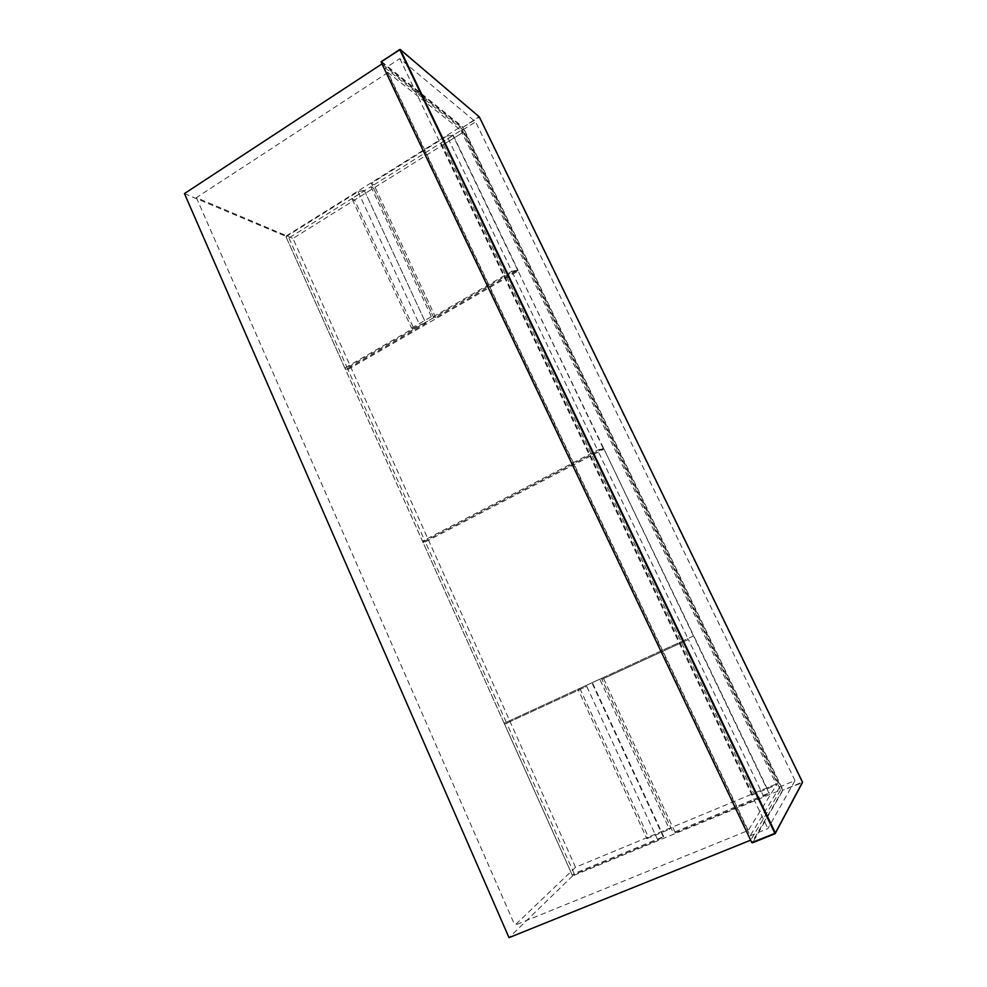 <?xml version="1.0" encoding="UTF-8"?>
<svg xmlns="http://www.w3.org/2000/svg" width="987" height="987" viewBox="0 0 987 987"><rect width="100%" height="100%" fill="white"/><g stroke="black" fill="none" stroke-linecap="round" stroke-linejoin="round"><path stroke-width="0.74" stroke-dasharray="4.93 3.7" d="M462.915 129.828L385.386 68.054L750.157 835.792L779.853 786.836L462.915 129.828L475.623 121.894L399.821 58.591L385.386 68.054M750.157 835.792L767.911 828.611L795.004 780.569L779.853 786.836M795.004 780.569L475.623 121.894M399.821 58.591L767.911 828.611M381.068 61.959L462.681 127.36L782.592 790.34L802.147 782.21L479.151 117.268L463.15 127.261L783.036 790.093L752.575 842.775M381.463 61.478L463.15 127.261L478.843 116.811L399.698 49.498M575.532 867.265L292.954 238.459L463.285 132.196L460.682 126.792L285.749 236.263L572.608 875.913L780.557 790.069L777.411 783.555L575.532 867.265L514.844 925.238L748.158 830.499L777.411 783.555L776.547 784.936L752.699 794.819L753.686 793.388L777.411 783.555L463.285 132.196L387.977 72.52L748.158 830.499M460.682 126.792L381.994 63.908M184.446 193.588L285.749 236.263M780.557 790.069L750.651 840.171M572.608 875.913L509.008 937.65M387.977 72.52L196.376 197.647L292.954 238.459M196.376 197.647L514.844 925.238M693.454 635.998L604.007 449.06L693.762 635.85L687.939 638.552L598.011 450.997L422.892 542.036L504.147 723.224L687.939 638.552M693.762 635.85L504.147 723.224M506.245 722.237L425.311 541.9L422.892 542.036M603.588 448.986L598.011 450.997M425.311 541.9L604.007 449.06M603.143 448.061L517.904 270.648L603.563 448.147L597.567 450.084L422.485 541.135L424.903 541.012L347.93 369.52L345.228 368.854L422.485 541.135M603.563 448.147L424.903 541.012M517.904 270.648L512.253 272.178L345.228 368.854M347.93 369.52L518.409 270.944M512.253 272.178L597.567 450.084M363.833 190.405L358.059 191.675L285.983 236.757L288.907 237.99L364.487 190.762L425.903 323.341L347.56 368.669L344.845 368.015L419.574 324.735L425.311 323.119M364.487 190.762L425.903 323.341M347.56 368.669L288.907 237.99M285.983 236.757L344.845 368.015M358.059 191.675L419.574 324.735M511.834 271.302L517.99 270.068L435.736 317.654L433.367 316.741L511.834 271.302L446.975 136.046L371.359 183.348L433.367 316.741M435.736 317.654L373.962 184.84L371.359 183.348M373.962 184.84L453.243 135.318L446.975 136.046M517.484 269.784L452.675 134.874M453.243 135.318L517.99 270.068M351.89 198.572L354.58 200.003L373.579 188.159L370.964 186.666L351.89 198.572L411.604 328.14L414.071 328.992L354.58 200.003M414.071 328.992L433.749 317.604L431.368 316.679L411.604 328.14M433.749 317.604L373.579 188.159M370.964 186.666L431.368 316.679M752.699 794.819L440.992 142.905L443.336 144.633L463.285 132.196L461.015 130.395L776.547 784.936M440.992 142.905L461.015 130.395M443.336 144.633L753.686 793.388M763.605 796.336L769.255 792.943L674.923 831.93L673.578 833.509L763.605 796.336L688.408 639.527L601.922 679.352L673.578 833.509M674.923 831.93L603.588 678.55L601.922 679.352M603.588 678.55L688.408 639.527M769.033 793.301L693.91 636.973M694.231 636.812L769.255 792.943M599.775 679.204L601.465 678.402L670.876 827.735L669.494 829.302L599.775 679.204L578.012 689.222L601.465 678.402M579.801 688.371L648.373 837.062L646.892 838.679L578.012 689.222M646.892 838.679L669.494 829.302M670.876 827.735L648.373 837.062M657.774 840.036L663.683 836.569L574.163 873.569L572.349 875.309L657.774 840.036L586.722 686.347L504.567 724.162L572.349 875.309M574.163 873.569L506.664 723.175L504.567 724.162M506.664 723.175L586.722 686.347M663.326 836.976L592.348 683.732M592.78 683.522L663.683 836.569M775.116 833.694L802.295 782.703L782.592 790.34L751.81 842.602"/><path stroke-width="1.48" d="M775.116 833.694L751.81 842.602L381.068 61.959L399.698 49.498M381.994 63.908L184.446 193.588L509.008 937.65L750.651 840.171L381.994 63.908M381.068 61.959L399.76 49.683L774.857 833.324L751.81 842.602M775.387 833.003L400.327 49.584L479.349 116.935L802.505 782.123L775.387 833.003M752.489 842.812L775.14 833.694L802.394 782.642M479.374 116.997L802.505 782.123M479.139 116.762L400.29 49.523L381.229 61.564"/></g></svg>
